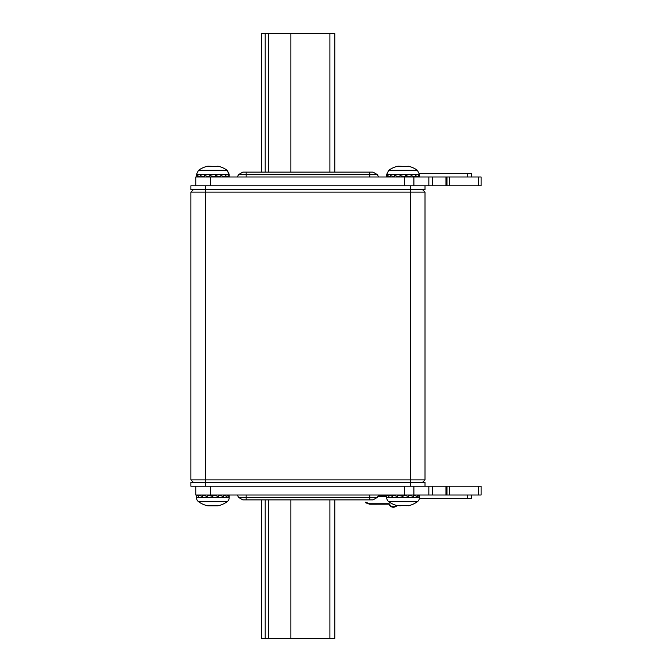 <?xml version="1.0" encoding="UTF-8"?>
<svg xmlns="http://www.w3.org/2000/svg" width="672" height="672" viewBox="0 0 672 672"><rect width="100%" height="100%" fill="white"/><g stroke="black" fill="none" stroke-linecap="round" stroke-linejoin="round"><path stroke-width="1.01" d="M190.898 479.884L193.334 482.32L190.898 479.884L425.015 479.884L422.57 482.32L425.015 479.884L425.015 192.116L422.57 189.68L425.015 192.116L190.898 192.116L193.334 189.68L190.898 192.116L190.898 479.884M410.382 482.32L410.382 185.774L425.015 185.774L425.015 189.68L205.531 189.68L205.531 482.32L425.015 482.32L425.015 486.226L190.898 486.226L190.898 482.32L410.382 482.32L410.382 486.226M410.382 185.774L190.898 185.774L190.898 189.68L205.531 189.68L205.531 185.774M410.382 189.68L205.531 189.68M425.015 185.774L445.99 185.774L445.99 176.996L481.102 176.996L481.102 185.774L445.99 185.774M195.77 185.774L195.77 176.996L445.99 176.996M471.349 176.996L471.349 173.586L419.353 173.586M242.861 172.116L373.044 172.116L242.861 172.116L238.636 174.56L377.269 174.56L238.636 174.56L237.233 176.996L238.636 174.56L242.861 172.116M446.964 185.774L446.964 176.996L446.964 185.774M432.331 185.774L432.331 176.996M334.782 172.116L334.782 33.6L261.618 33.6L261.618 172.116M478.666 495.004L478.666 486.226L481.102 486.226L481.102 495.004L195.77 495.004L195.77 486.226M478.666 486.226L446.964 486.226L446.964 495.004L446.964 486.226L425.015 486.226M419.353 498.414L467.687 498.414L467.687 495.004M471.349 495.004L471.349 498.414L467.687 498.414M246.145 499.884L242.861 499.884L246.145 499.884L246.145 497.44L238.636 497.44L237.233 495.004L238.636 497.44L242.861 499.884L238.636 497.44L242.861 499.884L238.636 497.44L246.145 497.44L246.145 495.004L246.145 497.44L369.76 497.44L246.145 497.44L246.145 499.884L369.76 499.884L246.145 499.884M373.044 499.884L369.76 499.884L369.76 495.004L369.76 497.44L377.269 497.44L369.76 497.44L369.76 499.884L373.044 499.884L377.269 497.44L378.672 495.004L377.269 497.44L373.044 499.884M432.331 486.226L432.331 495.004M334.782 499.884L334.782 638.4L261.618 638.4L261.618 499.884M386.753 495.491L378.395 495.491M396.589 505.47A5.611 5.611 0 0 1 395.497 506.159L395.06 506.369A3.906 3.906 0 0 1 390.407 505.394L390.088 505.025A3.906 3.906 0 0 1 389.533 504.176L389.516 504.143A0.731 0.731 0 0 0 388.861 503.731L369.726 503.731L365.576 502.228L365.408 502.69L369.482 504.168A0.731 0.731 0 0 0 369.726 504.218L389.533 504.176M397.16 505.621A6.098 6.098 0 0 1 395.707 506.596L395.27 506.806A4.393 4.393 0 0 1 390.037 505.714L389.718 505.344A4.393 4.393 0 0 1 389.096 504.386M396.312 506.26L397.11 505.663M377.689 496.709L386.728 496.709L386.728 497.742A4.88 4.88 0 0 0 388.735 501.69A4.88 4.88 0 0 1 386.728 497.742L386.971 495.004L388.912 496.465L388.912 495.004L392.566 496.465L392.566 495.004L397.48 496.465L397.48 495.004L403.066 496.465L403.066 495.004L408.652 496.465L408.652 495.004L413.566 496.465L413.566 495.004L417.211 496.465L417.211 495.004L419.152 496.465L419.152 495.004L419.404 495.743L419.404 497.742L386.728 497.742M403.754 505.411L404.275 505.52M419.404 497.742A4.88 4.88 0 0 1 417.396 501.69A24.385 24.385 0 0 1 408.064 505.823L408.752 505.378M408.064 505.47L407.215 505.646M398.076 505.478L397.37 505.613L398.068 505.823A24.385 24.385 0 0 1 388.735 501.69L417.396 501.69M401.78 505.546L397.001 505.462M401.629 505.646L407.366 505.613M409.172 505.411L408.064 505.823M407.198 505.646L406.728 505.73M400.277 505.823L399.84 505.789M399.605 505.764L399.092 505.68M397.37 505.378L398.068 505.823M386.971 495.004L386.728 495.743M408.652 496.465L403.066 495.004M405.98 495.004L405.98 495.768M403.066 495.768L400.142 495.004M229.186 495.743L229.186 497.742L196.51 497.742L196.753 495.004L198.694 496.465L198.694 495.004L202.339 496.465L202.339 495.004L207.253 496.465L207.253 495.004L212.848 496.465L212.848 495.004L218.434 496.465L218.434 495.004L223.348 496.465L223.348 495.004L226.993 496.465L226.993 495.004L228.934 496.465L228.934 495.004L229.186 495.743M227.17 501.69L198.517 501.69A24.385 24.385 0 0 0 207.85 505.823L217.846 505.823A24.385 24.385 0 0 0 227.17 501.69A4.88 4.88 0 0 0 229.186 497.742M196.51 497.742A4.88 4.88 0 0 0 198.517 501.69A4.88 4.88 0 0 1 196.51 497.742L196.753 495.004M198.517 501.69A24.385 24.385 0 0 0 207.85 505.823L206.783 505.462M218.954 505.411L218.534 505.378M217.846 505.823L218.534 505.613L217.846 505.47M216.98 505.646L216.51 505.73M214.057 505.52L213.536 505.411M210.05 505.823L209.622 505.789M209.387 505.764L208.866 505.68M207.858 505.478L207.152 505.378M218.434 496.465L212.848 495.004M215.762 495.004L215.762 495.768M212.848 495.768L209.924 495.004M407.98 166.177L408.584 166.555M408.341 166.631L402.772 166.555M396.648 166.547L397.79 166.387M403.351 166.387L398.152 166.177M386.728 175.636L386.728 176.996M217.753 166.177L218.366 166.555M218.123 166.631L212.554 166.555M206.43 166.547L207.572 166.387M213.133 166.387L207.934 166.177M196.51 175.636L196.51 176.996M419.404 175.636L419.404 176.996L418.345 175.535L418.345 176.996L415.439 175.535L415.439 176.996L411.046 175.535L411.046 176.996L405.686 175.535L405.686 176.996L400.016 175.535L400.016 176.996L394.708 175.535L394.708 176.996L390.415 175.535L390.415 176.996L387.635 175.535L387.635 176.996L386.728 175.535M399.605 166.387L402.772 166.387M405.502 166.387L408.055 166.387M396.539 166.614L397.16 166.564M400.016 175.535L404.435 176.996M401.47 176.996L401.47 176.232M405.686 176.56L407.232 176.996M229.186 175.636L229.186 176.996L228.127 175.535L228.127 176.996L225.221 175.535L225.221 176.996L220.828 175.535L220.828 176.996L215.468 175.535L215.468 176.996L209.798 175.535L209.798 176.996L204.49 175.535L204.49 176.996L200.189 175.535L200.189 176.996L197.417 175.535L197.417 176.996L196.51 175.535M209.378 166.387L212.554 166.387M215.284 166.387L217.829 166.387M206.321 166.614L206.942 166.564M209.798 175.535L214.217 176.996M211.252 176.996L211.252 176.232M215.468 176.56L217.014 176.996M205.531 482.32L205.531 486.226M467.687 173.586L467.687 176.996M246.145 176.996L246.145 172.116L246.145 176.996M369.76 172.116L369.76 176.996L369.76 172.116M428.845 185.774L428.845 176.996M413.893 176.996L413.893 185.774M404.485 176.996L404.485 185.774M210.403 176.996L210.403 185.774M478.666 176.996L478.666 185.774M449.4 176.996L449.4 185.774M329.902 172.116L329.902 33.6M290.884 172.116L290.884 33.6M268.447 172.116L268.447 33.6M265.196 172.116L265.196 33.6M210.403 495.004L210.403 486.226M404.485 495.004L404.485 486.226M413.893 495.004L413.893 486.226M428.845 486.226L428.845 495.004M445.99 486.226L445.99 495.004M449.4 495.004L449.4 486.226M329.902 499.884L329.902 638.4M265.196 499.884L265.196 638.4M268.447 499.884L268.447 638.4M290.884 499.884L290.884 638.4M395.497 506.159L395.707 506.596M388.861 503.731L388.861 504.218M369.642 503.714L369.482 504.168M397.757 166.244A24.385 24.385 0 0 0 388.735 170.31L386.728 174.258L419.404 174.258L417.396 170.31A24.385 24.385 0 0 0 408.374 166.244M386.728 175.585L386.728 174.258L388.735 170.31L417.396 170.31L419.404 174.258L419.404 175.585M228.9 174.258L227.17 170.31A24.385 24.385 0 0 0 218.156 166.244A24.385 24.385 0 0 1 227.17 170.31L198.517 170.31A24.385 24.385 0 0 1 207.539 166.244A24.385 24.385 0 0 0 198.517 170.31L196.51 174.258L228.9 174.258M377.269 174.56L373.044 172.116L377.269 174.56L378.672 176.996L377.269 174.56L373.044 172.116L377.269 174.56M196.51 175.585L196.51 174.258L198.517 170.31M407.938 166.622L407.938 166.186M227.17 170.31L229.186 174.258L229.186 175.585M217.711 166.622L217.711 166.186"/></g></svg>
